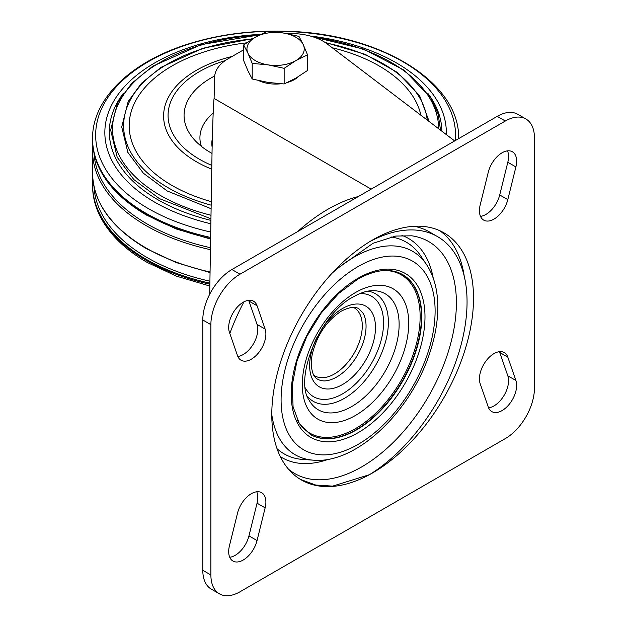 <?xml version="1.0" encoding="UTF-8"?>
<svg xmlns="http://www.w3.org/2000/svg" width="627" height="627" viewBox="0 0 627 627"><rect width="100%" height="100%" fill="white"/><g stroke="black" fill="none" stroke-linecap="round" stroke-linejoin="round"><path stroke-width="0.94" d="M268.184 64.887A28.638 16.537 180 0 1 247.931 53.201A28.638 16.537 180 0 1 255.346 37.228A28.638 16.537 180 0 1 283.004 32.949A28.638 16.537 180 0 1 303.256 44.642A28.638 16.537 180 0 1 295.842 60.615A28.638 16.537 180 0 1 268.184 64.887L284.149 68.327L295.842 60.615L307.536 54.831L303.256 44.642L298.977 36.39L283.004 32.949L267.031 31.452L255.346 37.228L243.652 44.948L247.931 53.201L252.211 63.39L268.184 64.887M307.536 54.831L307.536 70.451L295.842 78.171L284.149 83.955L268.184 82.45L252.211 79.01L252.211 63.39M284.149 83.955L284.149 68.327M252.211 79.01L247.931 70.757L243.652 60.568L243.652 44.948M298.374 76.659A26.608 15.361 180 0 1 287.597 82.435M280.833 83.783A26.608 15.361 180 0 1 258.841 80.656M243.652 49.799L228.032 58.82A45.755 26.42 0 0 0 214.63 77.121L214.097 98.447C213.525 101.84 212.867 118.315 212.114 147.894L209.692 294.259M454.661 140.934L327.255 43.976A45.755 26.42 0 0 0 286.923 33.623M371.176 189.135L214.097 98.447M464.207 276.052A142.65 82.356 120 0 0 439.825 230.728M369.421 241.857A142.65 82.356 -60 0 1 437.513 236.598A142.65 82.356 -60 0 1 459.983 348.824A142.65 82.356 -60 0 1 369.421 474.686A142.65 82.356 120 0 0 465.218 349.255A142.65 82.356 120 0 0 443.987 232.86A142.65 82.356 120 0 0 369.421 241.857A142.65 82.356 120 0 0 278.858 367.712A142.65 82.356 120 0 0 301.336 479.937A142.65 82.356 120 0 0 369.421 474.686L332.678 486.121L315.726 485.047L300.474 479.428M534.439 388.16L534.439 137.838A41.178 23.779 120 0 0 525.912 118.989A41.178 23.779 120 0 0 505.315 121.027L240 274.203A41.178 23.779 120 0 0 210.884 324.645L210.884 574.967A41.178 23.779 120 0 0 219.411 593.816A41.178 23.779 120 0 0 240 591.778L505.315 438.594A41.178 23.779 120 0 0 534.439 388.16M525.912 118.989L517.824 114.318A41.178 23.779 120 0 0 497.227 116.356L231.912 269.532A41.178 23.779 120 0 0 202.795 319.974L202.795 570.296A41.178 23.779 120 0 0 211.323 589.145L219.411 593.816M257.046 540.545L265.143 507.854A20.589 11.889 120 0 0 261.624 492.681A20.589 11.889 120 0 0 237.515 513.176L229.427 545.866A20.589 11.889 120 0 0 232.938 561.04A20.589 11.889 120 0 0 257.046 540.545L248.958 535.881L257.046 503.183A20.589 11.889 120 0 0 256.749 491.78M229.725 557.27A20.589 11.889 120 0 0 248.958 535.881M229.427 332.334L237.515 355.681A20.589 11.889 120 0 0 241.034 360.219A20.589 11.889 120 0 0 258.982 352.272A20.589 11.889 120 0 0 265.143 329.097L257.046 305.749A20.589 11.889 120 0 0 253.535 301.203A20.589 11.889 120 0 0 235.58 309.158A20.589 11.889 120 0 0 229.427 332.334M237.813 356.45A20.589 11.889 120 0 0 253.222 344.192A20.589 11.889 120 0 0 257.046 324.425L248.958 301.078A20.589 11.889 120 0 0 248.66 300.302M480.18 383.7L488.268 407.056A20.589 11.889 120 0 0 491.787 411.594A20.589 11.889 120 0 0 509.735 403.647A20.589 11.889 120 0 0 515.896 380.471L507.807 357.124A20.589 11.889 120 0 0 504.288 352.578A20.589 11.889 120 0 0 486.34 360.533A20.589 11.889 120 0 0 480.18 383.7M488.574 407.824A20.589 11.889 120 0 0 503.975 395.566A20.589 11.889 120 0 0 507.807 375.8L499.719 352.452A20.589 11.889 120 0 0 499.413 351.676M507.807 199.629L515.896 166.939A20.589 11.889 120 0 0 512.377 151.765A20.589 11.889 120 0 0 488.268 172.253L480.18 204.943A20.589 11.889 120 0 0 483.699 220.116A20.589 11.889 120 0 0 507.807 199.629L499.719 194.958L507.807 162.268A20.589 11.889 120 0 0 507.509 150.864M480.478 216.354A20.589 11.889 120 0 0 499.719 194.958M229.819 333.462A157.871 91.15 -60 0 1 243.927 301.846M297.645 231.59A157.871 91.15 -60 0 1 358.378 196.525M414.196 226.276A142.65 82.356 -60 0 1 429.424 231.927L437.513 236.598M210.993 201.58A146.428 84.535 180 0 1 172.057 185.49A146.428 84.535 180 0 1 135.408 101.3A146.428 84.535 180 0 1 246.576 42.855M332.224 47.754A146.428 84.535 180 0 1 420.889 115.235M211.981 153.411A91.518 52.833 180 0 1 192.05 136.992A91.518 52.833 180 0 1 214.7 75.977M209.833 281.186A181.658 104.881 180 0 1 147.141 257.579A181.658 104.881 180 0 1 94.026 186.783M210.264 247.657A181.658 104.881 180 0 1 147.141 223.957A181.658 104.881 180 0 1 94.026 153.153M497.227 116.356L505.315 121.027M231.912 269.532L240 274.203M202.795 319.974L210.884 324.645M202.795 570.296L210.884 574.967M257.046 503.183L265.143 507.854M248.958 301.078L257.046 305.749M257.046 324.425L265.143 329.097M499.719 352.452L507.807 357.124M507.807 375.8L515.896 380.471M507.807 162.268L515.896 166.939M334.74 270.362L373.026 243.284L395.731 236.058L411.774 235.807A133.935 77.325 -60 0 1 452.741 335.045A133.935 77.325 -60 0 1 361.693 466.896A133.935 77.325 -60 0 1 288.506 469.2M401.938 235.407A126.529 73.053 -60 0 1 433.21 278.059M328.619 459.215A126.529 73.053 -60 0 1 280.332 456.613M353.409 307.387A39.321 22.705 -60 0 1 354.145 353.181A39.321 22.705 -60 0 1 314.111 375.448M363.229 313.406A41.39 23.897 -60 0 1 357.484 355.109A41.39 23.897 -60 0 1 324.237 380.942C317.646 380.565 313.743 377.532 312.52 371.819C311.047 367.218 310.937 361.426 312.207 354.459C316.886 335.186 326.612 320.734 341.386 311.102C353.589 304.894 357.696 308.139 358.973 308.813L363.229 313.406M321.823 328.956A46.555 26.883 -60 0 1 342.569 308.484A46.555 26.883 -60 0 1 374.648 336.542A46.555 26.883 -60 0 1 328.117 388.999A46.555 26.883 -60 0 1 317.003 337.302M359.882 293.585A57.99 33.482 -60 0 1 371.56 363.237A57.99 33.482 -60 0 1 305.396 387.948M367.924 291.14A62.136 35.872 -60 0 1 386.64 337.334A62.136 35.872 -60 0 1 344.435 398.31A62.136 35.872 -60 0 1 307.308 396.139M351.778 406.5A66.971 38.67 -60 0 1 309.119 400.198C293.93 379.061 319.598 313.633 353.612 296.704C360.682 292.738 366.92 290.732 372.344 290.685A66.971 38.67 -60 0 1 397.941 337.342A66.971 38.67 -60 0 1 351.778 406.5M355.509 292.519A75.271 43.459 -60 0 1 401.601 358.088A75.271 43.459 -60 0 1 309.417 411.312A75.271 43.459 -60 0 1 355.509 292.519M383.881 270.535A91.401 52.77 -60 0 1 401.209 380.354A91.401 52.77 -60 0 1 297.441 420.255M402.479 274.493A92.318 53.303 -60 0 1 402.315 380.997A92.318 53.303 -60 0 1 310.169 434.386M402.644 274.587A92.318 53.303 -60 0 1 402.644 381.185A92.318 53.303 -60 0 1 310.326 434.48L299.385 423.727L293.091 406.915L292.206 385.409L296.916 361.16L306.862 336.323L321.189 313.085L338.627 293.499L357.625 279.274C375.479 269.383 390.48 267.815 402.644 274.587M358.103 278.223A94.606 54.62 -60 0 1 416.03 360.643A94.606 54.62 -60 0 1 300.168 427.536A94.606 54.62 -60 0 1 358.103 278.223M358.103 266.538A108.918 62.88 -60 0 1 424.792 361.426A108.918 62.88 -60 0 1 291.406 438.438A108.918 62.88 -60 0 1 358.103 266.538M332.122 273.153A117.453 67.81 -60 0 1 353.957 257.172A117.453 67.81 -60 0 1 426.462 264.445C433.594 275.339 437.356 288.616 437.756 304.267C438.116 319.864 435.389 336.276 429.573 353.526C410.52 411.884 356.434 464.121 313.453 460.179A117.453 67.81 -60 0 1 271.789 414.502M390.997 236.967A122.21 70.561 -60 0 1 420.662 255.808L426.462 264.445M313.453 460.179L303.076 459.481A122.21 70.561 -60 0 1 277.048 448.713M210.398 238.448A183.029 105.673 180 0 1 146.169 214.426A183.029 105.673 180 0 1 92.561 139.711L92.561 138.669C92.083 98.541 131.623 61.101 190.012 43.467C221.041 34.007 254.021 29.971 288.937 31.35C380.981 34.179 460.242 82.474 458.627 138.669M210.413 237.414A183.029 105.673 180 0 1 146.169 213.392A183.029 105.673 180 0 1 92.561 138.669M210.492 231.99A179.949 103.894 180 0 1 148.356 208.603A179.949 103.894 180 0 1 211.103 38.153A179.949 103.894 180 0 1 455.296 140.566M210.625 223.714A170.748 98.58 180 0 1 154.861 202.262A170.748 98.58 180 0 1 115.141 98.839A170.748 98.58 180 0 1 260.707 34.352M310.224 36.021A170.748 98.58 180 0 1 446.299 134.578M210.68 220.32A166.273 96.002 180 0 1 158.02 199.825A166.273 96.002 180 0 1 123.409 93.266M427.779 93.266A166.273 96.002 180 0 1 441.863 131.2M210.758 215.194A163.036 94.128 180 0 1 160.308 195.389A163.036 94.128 180 0 1 121.999 97.263A163.036 94.128 180 0 1 259.069 35.183M314.864 37.471A163.036 94.128 180 0 1 438.626 128.739M210.931 205.107A151.961 87.733 180 0 1 168.138 187.755A151.961 87.733 180 0 1 131.153 98.447A151.961 87.733 180 0 1 252.375 39.007M325.766 42.902A151.961 87.733 180 0 1 427.238 120.07M211.628 169.11A111.99 64.659 180 0 1 196.4 161.75A111.99 64.659 180 0 1 232.162 56.438M211.707 165.356A107.523 62.081 180 0 1 199.566 159.321A107.523 62.081 180 0 1 225.265 60.568M201.369 146.334A75.663 43.686 180 0 1 213.18 113.142M212.138 147.126A63.774 36.821 180 0 1 212.357 138.661M209.802 284.188A183.029 105.673 180 0 1 146.169 260.299A183.029 105.673 180 0 1 92.561 185.576C92.584 196.086 95.092 206.322 100.093 216.291C109.247 234.161 124.922 249.53 147.118 262.392L176.383 276.115L209.779 286.037M209.81 283.153A183.029 105.673 180 0 1 146.169 259.264A183.029 105.673 180 0 1 92.561 184.542L92.561 185.576M209.943 271.977A183.029 105.673 180 0 1 146.169 248.057A183.029 105.673 180 0 1 92.561 173.334C93.376 202.74 111.34 227.86 146.452 248.684L176.054 262.533L209.935 272.533M210.233 249.624A183.029 105.673 180 0 1 146.169 225.642A183.029 105.673 180 0 1 92.561 150.919L92.561 173.334M210.703 218.705L159.352 198.594L133.802 179.541L117.21 157.259L110.65 130.055L117.547 102.836L131.717 83.336L152.8 66.188L201.243 44.627L259.837 34.791M313.014 36.844L363.605 49.118L404.486 70.373L431.157 98.384L438.14 114.028L440.538 130.189M210.868 208.626L167.19 190.961L143.34 173.177L127.853 152.385L121.724 126.967L128.167 101.535L141.396 83.328L161.068 67.324L202.748 48.279L253.049 38.592M324.935 42.346L365.071 54.29L397.542 72.52L419.557 95.555L429.15 121.52M92.561 184.542L92.812 178.938M92.561 150.919L92.812 145.315M210.39 239.005L176.25 228.98L146.452 215.061C111.34 194.237 93.376 169.118 92.561 139.711"/></g></svg>
